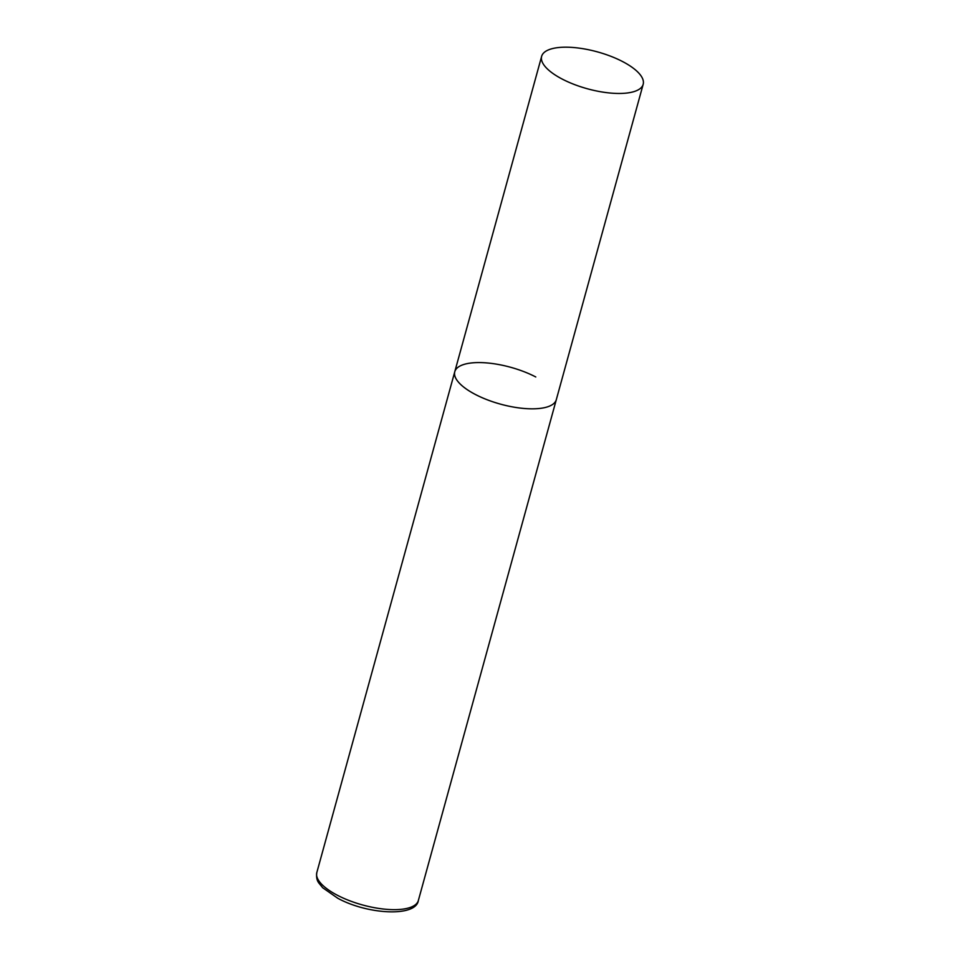 <?xml version="1.0" encoding="UTF-8"?>
<svg xmlns="http://www.w3.org/2000/svg" width="960" height="960" viewBox="0 0 960 960"><rect width="100%" height="100%" fill="white"/><g stroke="black" fill="none" stroke-linecap="round" stroke-linejoin="round"><path stroke-width="1.44" d="M643.176 84.312A52.656 19.116 15.4 0 0 610.716 56.244A52.656 19.116 15.4 0 0 551.304 48.9A52.656 19.116 15.4 0 0 541.644 56.34A52.656 19.116 15.4 0 0 574.104 84.408A52.656 19.116 15.4 0 0 633.504 91.752A52.656 19.116 15.4 0 0 643.176 84.312L418.356 900.504A52.656 19.116 -164.6 0 1 388.32 909.456A52.656 19.116 -164.6 0 1 337.356 895.248A52.656 19.116 -164.6 0 1 316.824 872.532L454.776 371.724A52.656 19.116 15.4 0 0 487.236 399.78A52.656 19.116 15.4 0 0 546.636 407.124A52.656 19.116 15.4 0 0 556.308 399.684A52.656 19.116 -164.6 0 1 526.272 408.636A52.656 19.116 -164.6 0 1 475.308 394.44A52.656 19.116 -164.6 0 1 454.776 371.724A52.656 19.116 -164.6 0 1 484.812 362.772A52.656 19.116 -164.6 0 1 535.776 376.968M418.356 900.504C416.052 917.256 367.56 914.556 337.824 898.284L322.692 887.748L318.936 883.128C316.884 880.524 316.176 876.996 316.824 872.532M454.776 371.724L541.644 56.34"/></g></svg>
